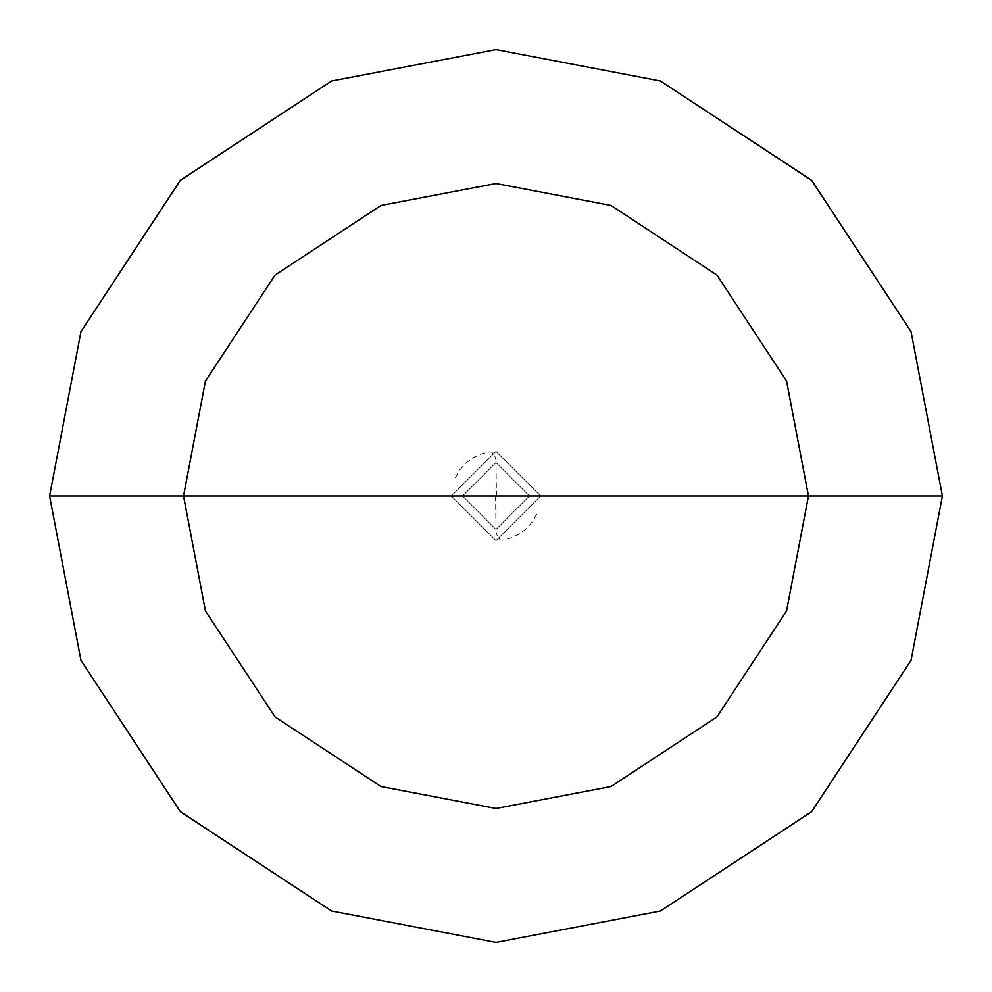 <?xml version="1.0" encoding="UTF-8"?>
<svg xmlns="http://www.w3.org/2000/svg" width="992" height="992" viewBox="0 0 992 992"><rect width="100%" height="100%" fill="white"/><g stroke="black" fill="none" stroke-linecap="round" stroke-linejoin="round"><path stroke-width="0.74" stroke-dasharray="4.96 3.72" d="M496 496L540.64 496L496 540.64L451.36 496L529.48 496L496 462.52L462.52 496L540.64 496L496 451.36L451.36 496L462.52 496L496 462.52L529.48 496L540.64 496L496 451.36L451.36 496L496 451.36L540.64 496L496 451.36L451.36 496L529.48 496L496 529.48L462.52 496L540.64 496L496 540.64L451.36 496L462.52 496L496 529.48L529.48 496L540.64 496L496 540.64L451.36 496L496 540.64L540.64 496L496 451.36L451.36 496L540.64 496L496 451.36L451.36 496L496 451.36L540.64 496L942.4 496L911.053 331.688L811.654 180.346L660.312 80.947L496 49.6L331.688 80.947L180.346 180.346L80.947 331.688L49.6 496L451.36 496L496 451.36L540.64 496L496 540.64L451.36 496L496 496M49.6 496L80.947 331.688L180.346 180.346L331.688 80.947L496 49.6L660.312 80.947L811.654 180.346L911.053 331.688L942.4 496L911.053 660.312L811.654 811.654L660.312 911.053L496 942.4L331.688 911.053L180.346 811.654L80.947 660.312L49.6 496L451.36 496L496 540.64L540.64 496L496 540.64L451.36 496L496 540.64L540.64 496L942.4 496L911.053 660.312L811.654 811.654L660.312 911.053L496 942.4L331.688 911.053L180.346 811.654L80.947 660.312L49.6 496M495.554 496L496.05 532.034L497.711 537.342L500.328 539.846L502.423 540.181L511.153 537.986L519.275 534.093L526.442 528.649L532.382 521.866L536.833 514.042M496.446 496L495.95 459.966L494.289 454.658L491.672 452.154L489.577 451.819L480.847 454.014L472.725 457.907L465.558 463.351L459.618 470.134L455.167 477.958"/><path stroke-width="1.49" d="M496 496L808.48 496L786.544 611.022L716.956 716.956L611.022 786.544L496 808.48L380.978 786.544L275.044 716.956L205.456 611.022L183.52 496L942.4 496L911.053 331.688L811.654 180.346L660.312 80.947L496 49.6L331.688 80.947L180.346 180.346L80.947 331.688L49.6 496L183.52 496L205.456 380.978L275.044 275.044L380.978 205.456L496 183.52L611.022 205.456L716.956 275.044L786.544 380.978L808.48 496L786.544 380.978L716.956 275.044L611.022 205.456L496 183.52L380.978 205.456L275.044 275.044L205.456 380.978L183.52 496L496 496M942.4 496L911.053 331.688L811.654 180.346L660.312 80.947L496 49.6L331.688 80.947L180.346 180.346L80.947 331.688L49.6 496L183.52 496L205.456 611.022L275.044 716.956L380.978 786.544L496 808.48L611.022 786.544L716.956 716.956L786.544 611.022L808.48 496L942.4 496L911.053 660.312L811.654 811.654L660.312 911.053L496 942.4L331.688 911.053L180.346 811.654L80.947 660.312L49.6 496L80.947 660.312L180.346 811.654L331.688 911.053L496 942.4L660.312 911.053L811.654 811.654L911.053 660.312L942.4 496"/></g></svg>
